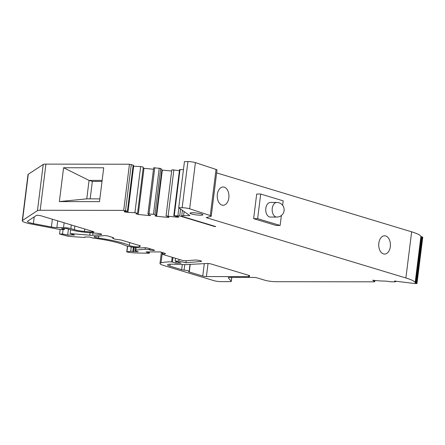 <?xml version="1.0" encoding="UTF-8"?>
<svg xmlns="http://www.w3.org/2000/svg" width="445" height="445" viewBox="0 0 445 445"><rect width="100%" height="100%" fill="white"/><g stroke="black" fill="none" stroke-linecap="round" stroke-linejoin="round"><path stroke-width="0.67" d="M22.25 220.798L28.002 174.64A15.67 2.275 7.1 0 1 28.269 174.29L43.215 164.466A7.838 1.14 7.1 0 1 45.93 164.127L129.451 164.233L133.467 165.212L127.715 211.369L125.98 211.414A2.637 0.384 -172.9 0 0 124.161 211.553A2.637 0.384 -172.9 0 0 127.915 212.365L134.907 212.721L137.549 213.294L136.003 213.366L136.76 214.145L138.245 214.484L149.553 215.591L150.666 215.536L149.131 215.158L147.935 213.906L153.475 214.29L154.96 214.629L156.139 215.842L155.032 215.897L156.568 216.281L167.876 217.388L168.961 217.332L168.188 216.52L166.057 215.986L175.831 217.054A2.637 0.384 -172.9 0 0 178.779 217.038A2.637 0.384 -172.9 0 0 176.131 216.326L174.262 215.719L179.73 215.97L214.751 226.555L215.753 226.555L182.867 216.615A5.223 0.757 7.1 0 1 181.699 215.975A5.223 0.757 7.1 0 1 183.601 215.63L189.915 215.636L178.706 207.72L182.15 207.726A5.223 0.757 7.1 0 1 189.653 208.788L210.285 215.569A5.223 0.757 7.1 0 1 211.247 216.142A5.223 0.757 7.1 0 1 210.919 216.359L206.219 217.633L405.89 277.98A41.786 6.069 7.1 0 1 415.174 282.581A2.614 0.378 -172.9 0 0 415.73 282.864L416.387 283.059A2.87 0.417 7.1 0 1 416.998 283.404A2.87 0.417 7.1 0 1 413.867 283.432L394.504 281.056A58.134 8.444 7.1 0 1 395.449 281.507A2.614 0.378 7.1 0 1 395.633 281.674A2.614 0.378 7.1 0 1 394.682 281.852L391.906 281.846A2.614 0.378 7.1 0 1 388.257 281.346L384.063 281.045A16.192 2.353 7.1 0 1 372.715 280.194L374.718 281.685L374.273 281.824L275.728 281.696A7.838 1.14 7.1 0 1 264.781 280.2L257.227 277.919A2.614 0.378 -172.9 0 0 253.578 277.419L230.16 277.391A5.223 0.757 -172.9 0 0 228.263 277.736A5.223 0.757 -172.9 0 0 228.313 277.864L231.239 281.212A4.7 0.684 7.1 0 1 231.289 281.329A4.7 0.684 7.1 0 1 229.576 281.641L221.148 281.629A5.223 0.757 7.1 0 1 213.85 280.634L163.499 265.415A15.67 2.275 7.1 0 1 159.989 263.49A15.67 2.275 7.1 0 1 161.04 262.834A37.324 5.423 7.1 0 1 171.625 261.844L175.914 263.134L181.137 263.14L175.13 261.109L178.795 261.109L185.943 262.745L200.795 261.504A3.916 0.567 -172.9 0 0 201.529 261.271A3.916 0.567 -172.9 0 0 198.865 260.392A3.916 0.567 -172.9 0 0 194.482 260.069L186.177 260.759A2.614 0.378 7.1 0 1 182.066 260.275L163.037 254.523L165.562 253.55L160.434 251.926L146.005 251.909L148.78 252.749A2.614 0.378 7.1 0 1 149.37 253.066A2.614 0.378 7.1 0 1 148.235 253.238L137.105 252.999A13.061 1.897 7.1 0 1 127.632 252.154L126.92 251.798L130.708 251.319L138.2 251.731L135.747 250.897A5.223 0.757 7.1 0 1 134.846 250.346A5.223 0.757 7.1 0 1 135.82 250.029L145.098 249.261A2.614 0.378 7.1 0 1 149.209 249.74L149.954 249.968A2.614 0.378 -172.9 0 0 152.807 250.435A2.614 0.378 -172.9 0 0 154.554 250.29A2.614 0.378 -172.9 0 0 153.964 249.973L147.634 248.06A2.575 0.373 -172.9 0 0 143.735 247.704A10.463 1.519 7.1 0 1 133.489 247.287A10.463 1.519 7.1 0 1 124.5 245.089A36.551 5.312 -172.9 0 0 92.894 238.042L89.512 237.024L84.667 237.013A2.614 0.378 7.1 0 1 85.012 237.257A2.614 0.378 7.1 0 1 83.276 237.396L71.144 236.545A5.229 0.762 7.1 0 1 65.715 235.694L59.574 234.014L62.523 234.02L67.679 235.016L74.51 235.027L70.126 233.542L89.779 235.199A5.207 0.757 -172.9 0 0 92.699 235.26L101.021 234.571A3.571 0.517 -172.9 0 0 101.688 234.354A3.571 0.517 -172.9 0 0 97.271 233.302L85.529 232.312A15.686 2.281 7.1 0 1 70.388 229.67L66.811 228.591L61.588 228.58L64.347 229.487L63.062 229.57A5.668 0.823 7.1 0 1 57.11 228.958L31.195 224.002A15.67 2.275 7.1 0 1 22.25 220.798A15.67 2.275 7.1 0 1 22.517 220.442L37.463 210.624A7.838 1.14 7.1 0 1 40.184 210.279L123.704 210.385L127.715 211.369M133.344 166.191A2.637 0.384 -172.9 0 0 133.661 166.208L140.659 166.564L143.296 167.136L137.549 213.294M143.162 168.204L153.497 169.261M147.957 213.873L153.686 167.748L160.712 168.471L161.891 169.684L156.139 215.842M161.846 170.062L171.653 171.036M166.057 215.986L171.803 169.829L179.413 170.596M173.784 215.803L179.535 169.645L183.457 169.567M178.706 207.72L184.458 161.568L187.901 161.568A5.223 0.757 7.1 0 1 195.405 162.631L216.031 169.412A5.223 0.757 7.1 0 1 216.999 169.99L211.247 216.142M216.637 172.888L411.642 231.823A41.786 6.069 7.1 0 1 420.92 236.429A2.614 0.378 -172.9 0 0 421.476 236.707L422.133 236.907A2.87 0.417 7.1 0 1 422.75 237.252L416.998 283.404M276.846 202.447L270.427 202.442A7.315 4.684 90.1 0 0 265.821 208.366A7.315 4.684 90.1 0 0 270.41 217.065L276.829 217.077A7.315 7.315 0 0 0 284.094 210.669A7.315 7.315 0 0 0 276.846 202.447A7.315 4.684 90.1 0 0 272.245 208.371A7.315 4.684 90.1 0 0 276.829 217.077M281.368 215.508L280.127 225.459L257.644 218.667L260.709 194.048L283.192 200.845L282.636 205.306M280.127 225.459L276.111 225.454L253.633 218.662L257.644 218.667M217.355 194.393A9.139 5.852 -89.9 0 1 223.106 186.989A9.139 5.852 -89.9 0 1 228.947 196.134A9.139 5.852 -89.9 0 1 223.084 205.267A9.139 5.852 -89.9 0 1 217.355 194.393M378.829 243.192A9.139 5.852 -89.9 0 1 384.586 235.789A9.139 5.852 -89.9 0 1 390.426 244.939A9.139 5.852 -89.9 0 1 384.563 254.073A9.139 5.852 -89.9 0 1 378.829 243.192M253.633 218.662L256.698 194.042L260.709 194.048M36.44 215.408L27.612 221.204A10.446 1.519 -172.9 0 0 27.434 221.443A10.446 1.519 -172.9 0 0 33.397 223.579L51.398 227.022A5.223 0.757 -172.9 0 0 56.882 227.59L63.529 227.595A5.223 0.757 7.1 0 1 70.827 228.591L74.404 229.676A10.463 1.519 -172.9 0 0 84.389 231.428L92.015 232.067A2.614 0.378 -172.9 0 0 93.967 231.945A2.614 0.378 -172.9 0 0 93.383 231.623L40.996 215.792A2.614 0.378 -172.9 0 0 38.348 215.341A2.614 0.378 -172.9 0 0 36.44 215.408M191.467 213.962A6.53 0.951 7.1 0 1 190.004 213.161A6.53 0.951 7.1 0 1 196.601 213.027A6.53 0.951 7.1 0 1 202.959 214.774A6.53 0.951 7.1 0 1 198.604 215.13A6.53 0.951 7.1 0 1 191.467 213.962M113.275 237.997A2.614 0.378 7.1 0 0 113.558 237.864A2.614 0.378 7.1 0 0 112.974 237.547L108.269 236.123A2.575 0.373 7.1 0 0 104.213 235.644L95.035 236.412A5.301 0.768 7.1 0 0 94.073 236.729A5.301 0.768 7.1 0 0 98.428 238.036A41.802 6.074 7.1 0 1 129.384 245.412A5.234 0.762 7.1 0 0 133.956 246.58A5.234 0.762 7.1 0 0 139.268 246.764L140.37 246.041A2.614 0.378 7.1 0 0 140.414 245.979A2.614 0.378 7.1 0 0 139.83 245.662L121.624 240.161A2.614 0.378 7.1 0 0 118.921 239.705A4.906 0.712 7.1 0 1 112.741 238.247A4.906 0.712 7.1 0 1 113.275 237.997L113.314 237.669M249.256 275.516L249.189 276.05A4.372 0.634 7.1 0 0 249.434 276.306A2.575 0.373 7.1 0 1 249.578 276.451A2.575 0.373 7.1 0 1 248.638 276.623L206.408 276.567A2.614 0.378 7.1 0 1 202.759 276.072L204.305 263.651M249.189 276.05A4.372 0.634 7.1 0 1 249.473 275.872A2.575 0.373 7.1 0 0 249.634 275.767A2.575 0.373 7.1 0 0 249.055 275.449L211.158 263.996A2.614 0.378 7.1 0 0 207.237 263.501L185.487 264.608A5.223 0.757 7.1 0 1 184.141 264.608L172.732 264.197A10.446 1.519 7.1 0 0 167.559 264.858A10.446 1.519 7.1 0 0 169.901 266.138L181.666 269.698A2.575 0.373 7.1 0 0 184.074 270.121A4.372 0.634 7.1 0 1 189.153 271.383A4.372 0.634 7.1 0 1 188.858 271.567A2.575 0.373 7.1 0 0 188.686 271.678A2.575 0.373 7.1 0 0 189.264 271.995L202.759 276.072M214.751 226.555L214.785 226.26M103.713 167.787L63.585 167.737L59.369 201.585L99.496 201.635L103.713 167.787M70.126 233.542L70.599 229.731M67.679 235.016L68.419 229.075M62.523 234.02L63.073 229.57M59.574 234.014L60.147 229.398M133.389 251.725L133.934 247.342M185.943 262.745L186.194 260.759M178.795 261.109L179.012 259.352M175.13 261.109L175.48 258.284M175.914 263.134L176.125 261.443M171.625 261.844L172.193 257.293M161.04 262.834L162.325 252.499M416.387 283.059L422.133 236.907M415.73 282.864L421.476 236.707M102.016 181.41L92.349 181.393L90.174 198.87M99.841 198.882L86.769 198.865L59.369 201.585M92.349 181.393L89.067 180.403L86.769 198.865M102.139 180.42L89.067 180.403L63.585 167.737M139.268 246.764L139.418 245.54M129.384 245.412L129.734 242.608M84.689 228.997L84.389 231.428M405.89 277.98L411.642 231.823M179.73 215.97L180.592 209.055M177.911 215.719L178.89 207.848M174.262 215.719L180.008 169.562M175.831 217.054L175.925 216.298M168.127 215.975L173.878 169.818M167.876 217.388L167.988 216.498M156.568 216.281L162.314 170.124M154.96 214.629L160.712 168.471M153.475 214.29L159.227 168.132M149.025 213.85L154.771 167.693M149.553 215.591L149.603 215.213M138.245 214.484L143.996 168.327M136.76 214.145L136.849 213.416M134.907 212.721L140.659 166.564M127.915 212.365L133.661 166.208M127.426 211.208L133.172 165.056M125.529 210.635L131.275 164.483M123.704 210.385L129.451 164.233M40.184 210.279L45.93 164.127M37.463 210.624L43.215 164.466M22.517 220.442L28.269 174.29M64.052 229.325L64.147 228.585M101.021 234.571L101.093 233.987M92.699 235.26L92.988 232.941M89.779 235.199L90.09 232.696M149.954 249.968L150.099 248.805M149.209 249.74L149.353 248.577M145.098 249.261L145.287 247.704M135.82 250.029L136.126 247.592M132.827 251.553L133.361 247.27M130.708 251.319L131.253 246.942M126.92 251.798L127.615 246.196M148.78 252.749L148.886 251.915M162.831 254.312L163.026 252.71M200.795 261.504L200.879 260.865M172.426 261.955L172.977 257.527M231.239 281.212L231.717 277.391M374.718 281.685L374.868 280.456M395.449 281.507L395.505 281.062M415.174 282.581L420.92 236.429M210.285 215.569L216.031 169.412M189.653 208.788L195.405 162.631M182.15 207.726L187.901 161.568M183.601 215.63L184.108 211.536M189.264 271.995L190.215 264.369M184.074 270.121L184.764 264.625M181.666 269.698L182.305 264.541M169.901 266.138L170.14 264.191M248.638 276.623L248.794 275.372M206.408 276.567L208.032 263.512M98.428 238.036L98.673 236.106M34.232 216.854L33.397 223.579M52.371 219.229L51.398 227.022M57.722 220.848L56.882 227.59M64.13 222.784L63.529 227.595M71.278 224.942L70.827 228.591M74.855 226.027L74.404 229.676M92.121 231.244L92.015 232.067M153.686 167.748L147.935 213.906M64.458 228.585L64.347 229.487M135.202 247.498L134.846 250.346M127.448 246.152L126.736 251.87M149.509 251.915L149.37 253.066M162.953 252.688L162.748 254.368M161.39 252.215L159.989 263.49M231.778 277.391L231.289 281.329M374.907 280.461L374.751 281.735M395.711 281.062L395.633 281.674M182.4 210.329L181.699 215.975M190.026 264.38L189.153 271.383M112.835 237.502L112.741 238.247"/></g></svg>
